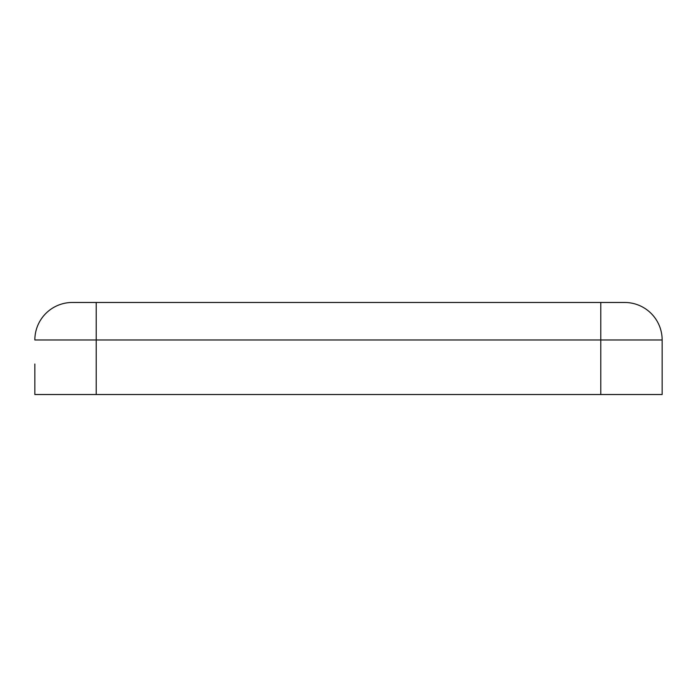 <?xml version="1.0" encoding="UTF-8"?>
<svg xmlns="http://www.w3.org/2000/svg" width="697" height="697" viewBox="0 0 697 697"><rect width="100%" height="100%" fill="white"/><g stroke="black" fill="none" stroke-linecap="round" stroke-linejoin="round"><path stroke-width="1.05" d="M600.788 302.472L600.788 339.979L34.85 339.979A37.499 37.499 0 0 1 72.349 302.472L624.651 302.472L96.212 302.472L96.212 394.528L34.85 394.528L34.85 364.008M662.15 364.008L662.15 339.979A37.499 37.499 0 0 0 624.651 302.472A37.499 37.499 0 0 1 662.15 339.979L662.15 394.528L96.212 394.528M34.85 384.125L34.85 394.528M662.15 384.125L662.15 394.528M72.349 302.472L96.212 302.472M662.15 339.979L600.788 339.979L600.788 394.528"/></g></svg>

